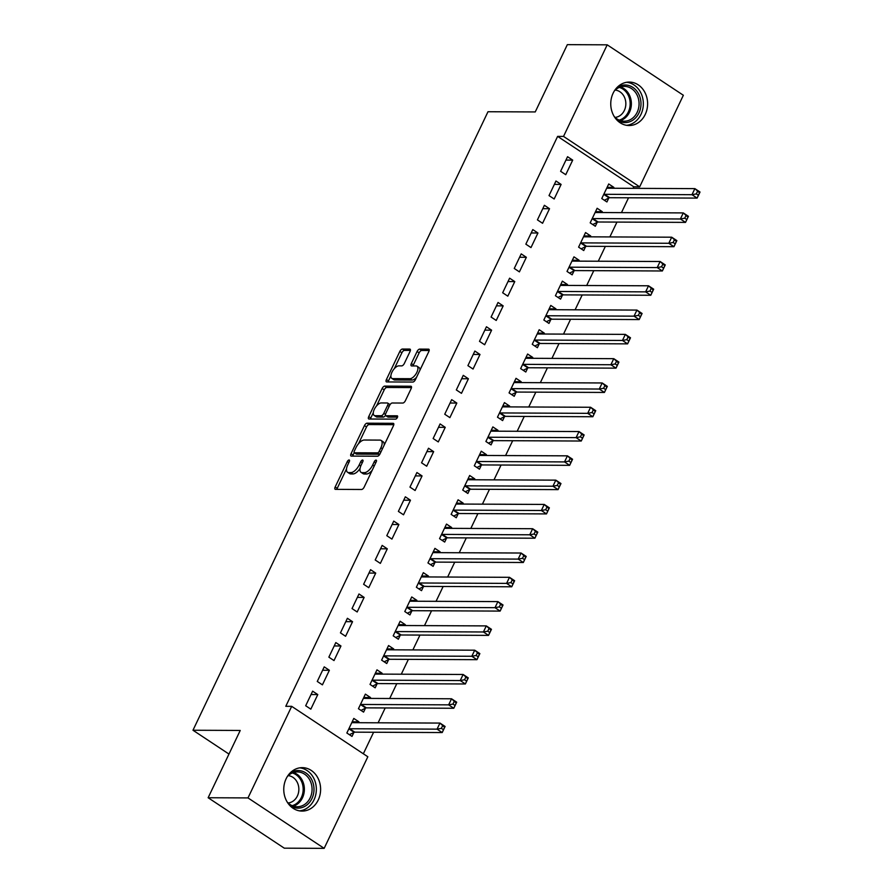 <?xml version="1.0" encoding="UTF-8"?>
<svg xmlns="http://www.w3.org/2000/svg" width="893" height="893" viewBox="0 0 893 893"><rect width="100%" height="100%" fill="white"/><g stroke="black" fill="none" stroke-linecap="round" stroke-linejoin="round"><path stroke-width="1.34" d="M349.074 459.973A1.909 0.882 -56.5 0 0 347.265 461.636L335.176 486.975A2.735 1.261 -56.5 0 0 335.121 489.264A2.735 1.261 -56.5 0 0 335.489 489.364L361.576 489.487A2.735 1.261 -56.5 0 0 364.165 487.109L376.254 461.77A1.909 0.882 -56.5 0 0 376.288 460.174A1.909 0.882 -56.5 0 0 376.031 460.096A1.909 0.882 -56.5 0 0 374.223 461.759L372.66 465.041A8.751 4.052 -56.5 0 1 364.377 472.654L362.201 472.643A8.751 4.052 -56.5 0 1 361.018 472.308A8.751 4.052 -56.5 0 1 361.207 464.985L362.77 461.703A1.909 0.882 -56.5 0 0 362.815 460.107A1.909 0.882 -56.5 0 0 362.547 460.04A1.909 0.882 -56.5 0 0 360.739 461.703L359.176 464.974A8.751 4.052 -56.5 0 1 350.904 472.587L348.728 472.576A8.751 4.052 -56.5 0 1 347.533 472.241A8.751 4.052 -56.5 0 1 347.723 464.929L349.286 461.648A1.909 0.882 -56.5 0 0 349.33 460.051A1.909 0.882 -56.5 0 0 349.074 459.973M645.237 114.438A21.722 18.418 -89.7 0 1 629.085 125.533A21.722 18.418 -89.7 0 1 613.123 93.185A21.722 18.418 -89.7 0 1 629.275 82.078A21.722 18.418 -89.7 0 1 645.237 114.438M318.243 799.994A21.722 18.418 -89.7 0 1 302.091 811.09A21.722 18.418 -89.7 0 1 286.128 778.741A21.722 18.418 -89.7 0 1 302.281 767.645A21.722 18.418 -89.7 0 1 318.243 799.994M410.054 351.462A2.735 1.261 -56.5 0 0 410.11 349.174A2.735 1.261 -56.5 0 0 409.742 349.074L402.419 349.04A2.735 1.261 -56.5 0 0 399.841 351.418L386.412 379.547A2.735 1.261 -56.5 0 0 386.356 381.836A2.735 1.261 -56.5 0 0 386.725 381.947L412.812 382.059A2.735 1.261 -56.5 0 0 415.401 379.681L428.83 351.541A2.735 1.261 -56.5 0 0 428.886 349.252A2.735 1.261 -56.5 0 0 428.517 349.152L419.677 349.107A2.735 1.261 -56.5 0 0 417.087 351.496L411.338 363.529A2.735 1.261 -56.5 0 0 411.282 365.817A2.735 1.261 -56.5 0 0 411.651 365.929L416.038 365.94A7.311 3.393 -56.5 0 1 417.031 366.219A7.311 3.393 -56.5 0 1 416.384 373.274A7.311 3.393 -56.5 0 1 409.954 378.699L392.775 378.621A7.311 3.393 -56.5 0 1 391.781 378.342A7.311 3.393 -56.5 0 1 392.429 371.287A7.311 3.393 -56.5 0 1 398.858 365.862L401.727 365.884A2.735 1.261 -56.5 0 0 404.306 363.507L410.054 351.462M633.048 188.345L633.773 186.816L557.623 136.383L285.782 706.307L291.687 706.341L367.838 756.762L324.159 848.35L247.997 797.918L291.687 706.341M557.623 136.383L563.528 136.417L607.207 44.829L683.357 95.261L639.678 186.838L563.528 136.417M324.159 848.35L284.287 848.171L208.136 797.739L240.228 730.452L192.977 730.24L487.991 111.737L535.242 111.938L567.334 44.65L607.207 44.829M208.136 797.739L247.997 797.918M367.056 423.193A2.735 1.261 -56.5 0 0 364.467 425.57L351.038 453.711A2.735 1.261 -56.5 0 0 350.982 455.999A2.735 1.261 -56.5 0 0 351.351 456.1L377.449 456.223A2.735 1.261 -56.5 0 0 380.027 453.845L393.456 425.704A2.735 1.261 -56.5 0 0 393.512 423.416A2.735 1.261 -56.5 0 0 393.143 423.315L367.056 423.193L369.11 424.555A2.735 1.261 -56.5 0 0 366.521 426.932L358.539 443.687M368.731 416.629L382.148 388.488A2.735 1.261 -56.5 0 1 384.738 386.111L410.825 386.234A2.735 1.261 -56.5 0 1 411.204 386.334A2.735 1.261 -56.5 0 1 411.137 388.622L405.4 400.667A2.735 1.261 -56.5 0 1 402.81 403.044L392.228 403A2.735 1.261 -56.5 0 0 389.638 405.377L385.832 413.359A2.735 1.261 -56.5 0 0 385.765 415.647A2.735 1.261 -56.5 0 0 386.144 415.758L397.162 415.803A1.909 0.882 -56.5 0 1 397.418 415.881A1.909 0.882 -56.5 0 1 397.251 417.723A1.909 0.882 -56.5 0 1 395.566 419.141L369.043 419.018A2.735 1.261 -56.5 0 1 368.664 418.917A2.735 1.261 -56.5 0 1 368.731 416.629L370.785 417.991L373.307 412.722M192.977 730.24L228.965 754.072M561.117 184.416L555.971 181.011L549.016 195.589L554.162 198.994L561.117 184.416L554.363 184.382M601.86 212.545L602.284 211.674L597.138 208.27L590.184 222.848L595.33 226.253L597.205 222.324M537.943 233.006L532.797 229.59L525.843 244.169L530.989 247.573L537.943 233.006L531.179 232.973M578.686 261.136L579.099 260.265L573.965 256.849L567.01 271.427L572.156 274.832L574.032 270.903M514.77 281.585L509.624 278.181L502.67 292.759L507.816 296.163L514.77 281.585L508.005 281.563M555.513 309.726L555.926 308.844L550.78 305.439L543.837 320.018L548.983 323.422L550.858 319.493M491.596 330.176L486.451 326.771L479.496 341.349L484.642 344.754L491.596 330.176L484.832 330.142M532.34 358.305L532.753 357.434L527.607 354.03L520.652 368.608L525.798 372.013L527.674 368.083M468.412 378.766L463.266 375.35L456.323 389.928L461.469 393.333L468.412 378.766L461.659 378.732M509.166 406.895L509.579 406.025L504.433 402.609L497.479 417.187L502.625 420.592L504.5 416.663M445.239 427.345L440.093 423.941L433.138 438.519L438.284 441.923L445.239 427.345L438.485 427.323M485.993 455.486L486.406 454.604L481.26 451.199L474.306 465.778L479.452 469.182L481.327 465.253M422.065 475.936L416.919 472.531L409.965 487.109L415.111 490.514L422.065 475.936L415.312 475.902M462.82 504.065L463.233 503.194L458.087 499.79L451.132 514.368L456.278 517.773L458.154 513.843M398.892 524.526L393.746 521.11L386.792 535.688L391.938 539.093L398.892 524.526L392.139 524.492M439.635 552.655L440.059 551.785L434.913 548.369L427.959 562.947L433.105 566.352L434.98 562.423M375.719 573.105L370.573 569.701L363.618 584.279L368.764 587.683L375.719 573.105L368.965 573.083M416.462 601.246L416.886 600.364L411.74 596.959L404.786 611.538L409.932 614.942L411.807 611.013M352.545 621.695L347.399 618.291L340.445 632.869L345.591 636.274L352.545 621.695L345.792 621.662M393.288 649.825L393.713 648.954L388.567 645.55L381.612 660.128L386.758 663.532L388.634 659.603M329.372 670.286L324.226 666.87L317.272 681.448L322.418 684.853L329.372 670.286L322.607 670.252M370.115 698.415L370.528 697.545L365.382 694.129L358.439 708.707L363.585 712.112L365.46 708.182M363.339 753.781L373.609 732.249M378.119 722.794L385.207 707.948M389.705 698.505L396.793 683.658M401.292 674.204L408.38 659.369M412.879 649.914L419.967 635.068M424.476 625.625L431.553 610.779M436.063 601.324L443.14 586.489M447.65 577.034L454.727 562.188M459.236 552.745L466.313 537.899M470.823 528.444L477.9 513.609M482.41 504.154L489.487 489.308M493.996 479.865L501.073 465.019M505.583 455.564L512.66 440.729M517.17 431.274L524.247 416.428M528.756 406.985L535.833 392.139M540.343 382.684L547.42 367.849M551.93 358.394L559.007 343.548M563.516 334.105L570.594 319.259M575.103 309.804L582.191 294.969M586.69 285.514L593.778 270.668M598.277 261.225L605.365 246.379M609.863 236.924L616.951 222.089M621.461 212.634L628.538 197.788M358.528 722.705L358.941 721.834L353.795 718.43L346.852 733.008L351.998 736.412L353.874 732.483M317.785 694.575L312.639 691.171L305.685 705.749L310.831 709.154L317.785 694.575L311.021 694.542M381.702 674.126L382.115 673.244L376.98 669.839L370.026 684.418L375.172 687.822L377.047 683.893M340.959 645.985L335.813 642.58L328.858 657.159L334.004 660.563L340.959 645.985L334.194 645.963M404.875 625.535L405.299 624.665L400.153 621.249L393.199 635.827L398.345 639.232L400.22 635.303M364.132 597.406L358.986 593.99L352.032 608.568L357.178 611.973L364.132 597.406L357.379 597.372M428.048 576.945L428.473 576.074L423.327 572.67L416.372 587.248L421.518 590.653L423.394 586.723M387.305 548.815L382.159 545.411L375.205 559.989L380.351 563.394L387.305 548.815L380.552 548.782M451.222 528.366L451.646 527.484L446.5 524.079L439.546 538.658L444.692 542.062L446.567 538.133M410.479 500.225L405.333 496.821L398.378 511.399L403.524 514.803L410.479 500.225L403.725 500.203M474.406 479.775L474.819 478.905L469.673 475.489L462.719 490.067L467.865 493.472L469.74 489.543M433.652 451.646L428.506 448.23L421.552 462.808L426.698 466.213L433.652 451.646L426.899 451.612M497.58 431.185L497.993 430.314L492.847 426.91L485.892 441.488L491.038 444.893L492.914 440.963M456.825 403.056L451.679 399.651L444.736 414.229L449.882 417.634L456.825 403.056L450.072 403.022M520.753 382.606L521.166 381.724L516.02 378.319L509.066 392.898L514.212 396.302L516.087 392.373M479.999 354.465L474.853 351.061L467.91 365.639L473.056 369.043L479.999 354.465L473.245 354.443M543.926 334.015L544.339 333.145L539.193 329.729L532.25 344.307L537.385 347.712L539.26 343.783M503.183 305.886L498.037 302.47L491.083 317.048L496.229 320.453L503.183 305.886L496.419 305.852M567.1 285.425L567.513 284.554L562.367 281.15L555.424 295.728L560.57 299.133L562.445 295.203M526.357 257.296L521.211 253.891L514.256 268.469L519.402 271.874L526.357 257.296L519.592 257.262M590.273 236.846L590.697 235.964L585.551 232.56L578.597 247.138L583.743 250.542L585.618 246.613M549.53 208.705L544.384 205.301L537.43 219.879L542.576 223.283L549.53 208.705L542.777 208.683M613.446 188.256L613.871 187.385L608.725 183.969L601.77 198.547L606.916 201.952L608.792 198.023M572.703 160.126L567.557 156.71L560.603 171.289L565.749 174.693L572.703 160.126L565.95 160.093M633.773 186.816L639.678 186.838M358.941 721.834L352.411 721.801M370.528 697.545L363.998 697.511M382.115 673.244L375.585 673.222M393.713 648.954L387.171 648.921M405.299 624.665L398.758 624.631M416.886 600.364L410.345 600.342M428.473 576.074L421.931 576.041M440.059 551.785L433.518 551.751M451.646 527.484L445.105 527.462M463.233 503.194L456.691 503.161M474.819 478.905L468.289 478.871M486.406 454.604L479.876 454.582M497.993 430.314L491.463 430.281M509.579 406.025L503.049 405.991M521.166 381.724L514.636 381.702M532.753 357.434L526.223 357.401M544.339 333.145L537.809 333.111M555.926 308.844L549.396 308.822M567.513 284.554L560.983 284.521M579.099 260.265L572.569 260.231M590.697 235.964L584.156 235.942M602.284 211.674L595.743 211.641M613.871 187.385L607.329 187.351M347.533 472.241L349.587 473.603A8.751 4.052 -56.5 0 0 350.782 473.937L348.728 472.576M360.069 468.423A8.751 4.052 -56.5 0 1 352.958 473.949L350.782 473.937M361.018 472.308L363.071 473.67A8.751 4.052 -56.5 0 0 364.266 474.004L362.201 472.643M372.158 470.354A8.751 4.052 -56.5 0 1 366.443 474.016L364.266 474.004M346.506 468.892L337.23 488.337A2.735 1.261 -56.5 0 0 336.884 489.375M393.802 424.666L369.11 424.555M354.242 452.673L353.103 455.073A2.735 1.261 -56.5 0 0 352.757 456.111M354.32 451.099A1.909 0.882 -56.5 0 0 354.287 452.695A1.909 0.882 -56.5 0 0 354.543 452.773L377.438 452.874A1.909 0.882 -56.5 0 0 379.257 451.211L380.898 447.75A8.751 4.052 -56.5 0 0 381.099 440.439A8.751 4.052 -56.5 0 0 379.905 440.104L364.255 440.026A8.751 4.052 -56.5 0 0 355.972 447.639L354.32 451.099M356.173 453.845A1.909 0.882 -56.5 0 0 356.34 454.057A1.909 0.882 -56.5 0 0 356.597 454.135L354.543 452.773M379.871 454.146A1.909 0.882 -56.5 0 1 379.503 454.236L356.597 454.135M384.18 445.149A8.751 4.052 -56.5 0 0 383.153 441.801L381.099 440.439M376.556 405.902L384.213 389.861L382.148 388.488M411.483 387.584L386.792 387.473A2.735 1.261 -56.5 0 0 384.213 389.861M385.765 415.647L387.83 417.009A2.735 1.261 -56.5 0 0 388.198 417.12L397.508 417.154M381.244 402.944A7.311 3.393 -56.5 0 0 374.814 408.369A7.311 3.393 -56.5 0 0 374.167 415.424A7.311 3.393 -56.5 0 0 375.16 415.703L381.211 415.736A2.735 1.261 -56.5 0 0 383.8 413.359L387.607 405.366A2.735 1.261 -56.5 0 0 387.674 403.078A2.735 1.261 -56.5 0 0 387.294 402.977L381.244 402.944M374.167 415.424L376.221 416.785A7.311 3.393 -56.5 0 0 377.226 417.064L375.16 415.703M385.519 415.323A2.735 1.261 -56.5 0 1 383.276 417.098L377.226 417.064M389.984 404.763A2.735 1.261 -56.5 0 0 389.728 404.44L387.674 403.078M370.785 417.991A2.735 1.261 -56.5 0 0 370.439 419.029M391.781 378.342L393.835 379.704A7.311 3.393 -56.5 0 0 394.84 379.983L392.775 378.621M416.54 377.292A7.311 3.393 -56.5 0 1 412.008 380.061L394.84 379.983M419.967 370.104A7.311 3.393 -56.5 0 0 419.096 367.592L417.031 366.219M429.176 350.514L421.73 350.48A2.735 1.261 -56.5 0 0 419.141 352.858L413.403 364.891A2.735 1.261 -56.5 0 0 413.046 365.929M390.9 375.819L388.477 380.909A2.735 1.261 -56.5 0 0 388.12 381.947M410.4 350.424L404.484 350.402A2.735 1.261 -56.5 0 0 401.895 352.78L394.326 368.642M352.244 721.689L353.74 722.683M442.548 725.92L441.388 728.353L443.453 729.715L444.614 727.293L439.959 723.073L445.105 726.478L442.202 732.55L437.057 729.146L439.959 723.073L352.545 722.683A2.791 1.295 123.5 0 1 352.166 722.571A2.791 1.295 123.5 0 1 352.076 722.504L351.92 722.359M349.42 734.705L354.153 732.338A2.791 1.295 123.5 0 1 354.789 732.16L442.202 732.55L443.453 729.715M348.728 729.068L349.007 728.934A2.791 1.295 123.5 0 1 349.643 728.755L437.057 729.146L441.388 728.353M445.105 726.478L444.614 727.293M363.831 697.4L365.326 698.393M454.135 701.63L452.974 704.064L455.039 705.425L456.2 702.992L451.545 698.784L456.691 702.188L453.789 708.261L448.643 704.856L451.545 698.784L364.132 698.393A2.791 1.295 123.5 0 1 363.752 698.281A2.791 1.295 123.5 0 1 363.663 698.214L363.507 698.069M361.006 710.415L365.739 708.037A2.791 1.295 123.5 0 1 366.376 707.87L453.789 708.261L455.039 705.425M360.314 704.778L360.593 704.633A2.791 1.295 123.5 0 1 361.23 704.465L448.643 704.856L452.974 704.064M456.691 702.188L456.2 702.992M375.417 673.11L376.913 674.103M465.722 677.34L464.561 679.763L466.626 681.136L467.787 678.702L463.132 674.483L468.278 677.887L465.376 683.971L460.23 680.555L463.132 674.483L375.719 674.092A2.791 1.295 123.5 0 1 375.339 673.992A2.791 1.295 123.5 0 1 375.25 673.914L375.093 673.769M372.593 686.114L377.326 683.748A2.791 1.295 123.5 0 1 377.962 683.58L465.376 683.971L466.626 681.136M371.901 680.488L372.18 680.343A2.791 1.295 123.5 0 1 372.816 680.165L460.23 680.555L464.561 679.763M468.278 677.887L467.787 678.702M289.879 773.215A18.798 15.94 -89.7 0 1 311.769 779.745A18.798 15.94 -89.7 0 1 309.246 802.718A18.798 15.94 -89.7 0 1 289.734 805.408M287.222 802.07A17.413 14.757 90.3 0 0 297.235 806.759A17.413 14.757 90.3 0 0 310.117 797.985A17.413 14.757 90.3 0 0 310.016 780.46A17.413 14.757 90.3 0 0 297.391 771.932A17.413 14.757 90.3 0 0 287.334 776.53M288.227 775.637A13.708 11.62 -89.7 0 1 297.235 782.301A13.708 11.62 -89.7 0 1 288.104 802.974M299.501 810.866A21.588 18.306 90.3 0 0 313.8 778.328A21.588 18.306 90.3 0 0 299.691 767.846M616.873 87.659A18.798 15.94 -89.7 0 1 638.763 94.189A18.798 15.94 -89.7 0 1 636.24 117.162A18.798 15.94 -89.7 0 1 616.728 119.852M614.217 116.514A17.413 14.757 90.3 0 0 624.229 121.202A17.413 14.757 90.3 0 0 637.111 112.429A17.413 14.757 90.3 0 0 637.01 94.904A17.413 14.757 90.3 0 0 624.386 86.375A17.413 14.757 90.3 0 0 614.328 90.974M615.221 90.081A13.708 11.62 -89.7 0 1 624.229 96.745A13.708 11.62 -89.7 0 1 615.098 117.407M626.495 125.31A21.588 18.306 90.3 0 0 640.794 92.772A21.588 18.306 90.3 0 0 626.685 82.29M387.004 648.809L388.5 649.803M477.309 653.04L476.159 655.473L478.213 656.835L479.374 654.413L474.719 650.193L479.865 653.598L476.962 659.67L471.817 656.266L474.719 650.193L387.305 649.803A2.791 1.295 123.5 0 1 386.926 649.691A2.791 1.295 123.5 0 1 386.836 649.624L386.691 649.479M384.18 661.825L388.913 659.458A2.791 1.295 123.5 0 1 389.549 659.28L476.962 659.67L478.213 656.835M383.488 656.188L383.767 656.054A2.791 1.295 123.5 0 1 384.403 655.875L471.817 656.266L476.159 655.473M479.865 653.598L479.374 654.413M398.591 624.52L400.086 625.513M488.895 628.75L487.745 631.184L489.799 632.545L490.96 630.112L486.305 625.904L491.451 629.308L488.549 635.381L483.403 631.976L486.305 625.904L398.892 625.513A2.791 1.295 123.5 0 1 398.512 625.401A2.791 1.295 123.5 0 1 398.423 625.334L398.278 625.189M395.766 637.535L400.499 635.157A2.791 1.295 123.5 0 1 401.136 634.99L488.549 635.381L489.799 632.545M395.074 631.898L395.353 631.753A2.791 1.295 123.5 0 1 395.99 631.585L483.403 631.976L487.745 631.184M491.451 629.308L490.96 630.112M410.177 600.23L411.684 601.223M500.482 604.461L499.332 606.883L501.386 608.256L502.547 605.822L497.892 601.603L503.038 605.007L500.136 611.091L495.001 607.675L497.892 601.603L410.479 601.212A2.791 1.295 123.5 0 1 410.099 601.112A2.791 1.295 123.5 0 1 410.01 601.034L409.865 600.889M407.353 613.234L412.086 610.868A2.791 1.295 123.5 0 1 412.722 610.7L500.136 611.091L501.386 608.256M406.661 607.608L406.94 607.463A2.791 1.295 123.5 0 1 407.576 607.285L495.001 607.675L499.332 606.883M503.038 605.007L502.547 605.822M421.764 575.929L423.271 576.923M512.08 580.16L510.919 582.593L512.973 583.955L514.134 581.533L509.479 577.313L514.625 580.718L511.734 586.79L506.588 583.386L509.479 577.313L422.065 576.923A2.791 1.295 123.5 0 1 421.686 576.811A2.791 1.295 123.5 0 1 421.596 576.744L421.451 576.599M418.94 588.945L423.673 586.578A2.791 1.295 123.5 0 1 424.309 586.4L511.734 586.79L512.973 583.955M418.248 583.308L418.527 583.174A2.791 1.295 123.5 0 1 419.163 582.995L506.588 583.386L510.919 582.593M514.625 580.718L514.134 581.533M433.351 551.64L434.858 552.633M523.666 555.87L522.505 558.304L524.559 559.665L525.72 557.232L521.066 553.024L526.211 556.428L523.32 562.501L518.174 559.096L521.066 553.024L433.652 552.633A2.791 1.295 123.5 0 1 433.272 552.521A2.791 1.295 123.5 0 1 433.183 552.454L433.038 552.309M430.526 564.655L435.271 562.277A2.791 1.295 123.5 0 1 435.896 562.11L523.32 562.501L524.559 559.665M429.834 559.018L430.125 558.873A2.791 1.295 123.5 0 1 430.75 558.705L518.174 559.096L522.505 558.304M526.211 556.428L525.72 557.232M444.937 527.35L446.444 528.343M535.253 531.581L534.092 534.003L536.146 535.376L537.307 532.942L532.652 528.723L537.798 532.128L534.907 538.211L529.761 534.795L532.652 528.723L445.239 528.332A2.791 1.295 123.5 0 1 444.859 528.232A2.791 1.295 123.5 0 1 444.77 528.154L444.625 528.009M442.113 540.354L446.857 537.988A2.791 1.295 123.5 0 1 447.482 537.82L534.907 538.211L536.146 535.376M441.421 534.728L441.711 534.583A2.791 1.295 123.5 0 1 442.336 534.405L529.761 534.795L534.092 534.003M537.798 532.128L537.307 532.942M456.524 503.049L458.031 504.043M546.84 507.28L545.679 509.713L547.733 511.075L548.894 508.653L544.239 504.433L549.385 507.838L546.494 513.91L541.348 510.506L544.239 504.433L456.825 504.043A2.791 1.295 123.5 0 1 456.446 503.931A2.791 1.295 123.5 0 1 456.356 503.864L456.211 503.719M453.7 516.065L458.444 513.698A2.791 1.295 123.5 0 1 459.08 513.52L546.494 513.91L547.733 511.075M453.008 510.428L453.298 510.294A2.791 1.295 123.5 0 1 453.934 510.115L541.348 510.506L545.679 509.713M549.385 507.838L548.894 508.653M468.111 478.76L469.618 479.753M558.426 482.99L557.265 485.424L559.319 486.785L560.48 484.352L555.826 480.144L560.971 483.548L558.08 489.621L552.934 486.216L555.826 480.144L468.412 479.753A2.791 1.295 123.5 0 1 468.032 479.641A2.791 1.295 123.5 0 1 467.943 479.574L467.798 479.429M465.286 491.775L470.031 489.397A2.791 1.295 123.5 0 1 470.667 489.23L558.08 489.621L559.319 486.785M464.594 486.138L464.885 485.993A2.791 1.295 123.5 0 1 465.521 485.825L552.934 486.216L557.265 485.424M560.971 483.548L560.48 484.352M479.697 454.47L481.204 455.463M570.013 458.701L568.852 461.123L570.906 462.496L572.067 460.062L567.412 455.843L572.558 459.248L569.667 465.331L564.521 461.915L567.412 455.843L479.999 455.452A2.791 1.295 123.5 0 1 479.619 455.352A2.791 1.295 123.5 0 1 479.53 455.274L479.385 455.129M476.873 467.474L481.617 465.108A2.791 1.295 123.5 0 1 482.253 464.94L569.667 465.331L570.906 462.496M476.181 461.848L476.471 461.703A2.791 1.295 123.5 0 1 477.108 461.525L564.521 461.915L568.852 461.123M572.558 459.248L572.067 460.062M491.295 430.169L492.791 431.163M581.6 434.4L580.439 436.833L582.493 438.195L583.654 435.773L578.999 431.553L584.145 434.958L581.254 441.03L576.108 437.626L578.999 431.553L491.585 431.163A2.791 1.295 123.5 0 1 491.206 431.051A2.791 1.295 123.5 0 1 491.117 430.984L490.971 430.839M488.46 443.185L493.204 440.818A2.791 1.295 123.5 0 1 493.84 440.64L581.254 441.03L582.493 438.195M487.768 437.548L488.058 437.414A2.791 1.295 123.5 0 1 488.694 437.235L576.108 437.626L580.439 436.833M584.145 434.958L583.654 435.773M502.882 405.88L504.378 406.873M593.186 410.11L592.026 412.544L594.079 413.906L595.24 411.472L590.597 407.264L595.731 410.668L592.84 416.741L587.694 413.336L590.597 407.264L503.172 406.873A2.791 1.295 123.5 0 1 502.792 406.761A2.791 1.295 123.5 0 1 502.703 406.695L502.558 406.549M500.047 418.895L504.791 416.518A2.791 1.295 123.5 0 1 505.427 416.35L592.84 416.741L594.079 413.906M499.354 413.258L499.645 413.113A2.791 1.295 123.5 0 1 500.281 412.946L587.694 413.336L592.026 412.544M595.731 410.668L595.24 411.472M514.468 381.59L515.964 382.584M604.773 385.821L603.612 388.243L605.677 389.616L606.827 387.182L602.183 382.963L607.329 386.368L604.427 392.451L599.281 389.035L602.183 382.963L514.759 382.572A2.791 1.295 123.5 0 1 514.379 382.472A2.791 1.295 123.5 0 1 514.29 382.394L514.145 382.249M511.633 394.594L516.377 392.228A2.791 1.295 123.5 0 1 517.014 392.06L604.427 392.451L605.677 389.616M510.941 388.968L511.231 388.823A2.791 1.295 123.5 0 1 511.868 388.645L599.281 389.035L603.612 388.243M607.329 386.368L606.827 387.182M526.055 357.289L527.551 358.283M616.36 361.52L615.199 363.953L617.264 365.315L618.414 362.893L613.77 358.673L618.916 362.078L616.014 368.15L610.868 364.746L613.77 358.673L526.345 358.283A2.791 1.295 123.5 0 1 525.966 358.171A2.791 1.295 123.5 0 1 525.888 358.104L525.731 357.959M523.22 370.305L527.964 367.938A2.791 1.295 123.5 0 1 528.6 367.76L616.014 368.15L617.264 365.315M522.528 364.668L522.818 364.534A2.791 1.295 123.5 0 1 523.454 364.355L610.868 364.746L615.199 363.953M618.916 362.078L618.414 362.893M537.642 333L539.138 333.993M627.946 337.23L626.786 339.664L628.851 341.026L630 338.592L625.357 334.384L630.503 337.788L627.6 343.861L622.454 340.456L625.357 334.384L537.932 333.993A2.791 1.295 123.5 0 1 537.553 333.882A2.791 1.295 123.5 0 1 537.474 333.815L537.318 333.669M534.818 346.015L539.551 343.638A2.791 1.295 123.5 0 1 540.187 343.47L627.6 343.861L628.851 341.026M534.126 340.378L534.405 340.233A2.791 1.295 123.5 0 1 535.041 340.066L622.454 340.456L626.786 339.664M630.503 337.788L630 338.592M549.228 308.71L550.724 309.704M639.533 312.941L638.372 315.363L640.437 316.736L641.598 314.303L636.943 310.083L642.089 313.488L639.187 319.571L634.041 316.155L636.943 310.083L549.53 309.692A2.791 1.295 123.5 0 1 549.15 309.592A2.791 1.295 123.5 0 1 549.061 309.514L548.905 309.369M546.404 321.714L551.137 319.348A2.791 1.295 123.5 0 1 551.774 319.181L639.187 319.571L640.437 316.736M545.712 316.089L545.991 315.943A2.791 1.295 123.5 0 1 546.628 315.765L634.041 316.155L638.372 315.363M642.089 313.488L641.598 314.303M560.815 284.409L562.311 285.403M651.12 288.64L649.959 291.073L652.024 292.435L653.185 290.013L648.53 285.793L653.676 289.198L650.774 295.27L645.628 291.866L648.53 285.793L561.117 285.403A2.791 1.295 123.5 0 1 560.737 285.291A2.791 1.295 123.5 0 1 560.648 285.224L560.491 285.079M557.991 297.425L562.724 295.058A2.791 1.295 123.5 0 1 563.36 294.88L650.774 295.27L652.024 292.435M557.299 291.788L557.578 291.654A2.791 1.295 123.5 0 1 558.214 291.475L645.628 291.866L649.959 291.073M653.676 289.198L653.185 290.013M572.402 260.12L573.898 261.113M662.706 264.35L661.546 266.784L663.611 268.146L664.772 265.712L660.117 261.504L665.263 264.908L662.36 270.981L657.215 267.576L660.117 261.504L572.703 261.113A2.791 1.295 123.5 0 1 572.324 261.002A2.791 1.295 123.5 0 1 572.234 260.935L572.078 260.789M569.578 273.135L574.311 270.758A2.791 1.295 123.5 0 1 574.947 270.59L662.36 270.981L663.611 268.146M568.886 267.498L569.165 267.353A2.791 1.295 123.5 0 1 569.801 267.186L657.215 267.576L661.546 266.784M665.263 264.908L664.772 265.712M583.989 235.83L585.484 236.824M674.293 240.061L673.143 242.483L675.197 243.856L676.358 241.423L671.703 237.203L676.849 240.608L673.947 246.691L668.801 243.276L671.703 237.203L584.29 236.812A2.791 1.295 123.5 0 1 583.91 236.712A2.791 1.295 123.5 0 1 583.821 236.634L583.676 236.489M581.164 248.834L585.897 246.468A2.791 1.295 123.5 0 1 586.534 246.301L673.947 246.691L675.197 243.856M580.472 243.209L580.751 243.063A2.791 1.295 123.5 0 1 581.388 242.885L668.801 243.276L673.143 242.483M676.849 240.608L676.358 241.423M595.575 211.529L597.071 212.523M685.88 215.76L684.73 218.193L686.784 219.555L687.945 217.133L683.29 212.914L688.436 216.318L685.534 222.39L680.388 218.986L683.29 212.914L595.877 212.523A2.791 1.295 123.5 0 1 595.497 212.411A2.791 1.295 123.5 0 1 595.408 212.344L595.263 212.199M592.751 224.545L597.484 222.178A2.791 1.295 123.5 0 1 598.12 222L685.534 222.39L686.784 219.555M592.059 218.908L592.338 218.774A2.791 1.295 123.5 0 1 592.974 218.595L680.388 218.986L684.73 218.193M688.436 216.318L687.945 217.133M607.162 187.24L608.669 188.233M697.466 191.47L696.317 193.904L698.371 195.266L699.532 192.832L694.877 188.624L700.023 192.028L697.12 198.101L691.986 194.696L694.877 188.624L607.463 188.233A2.791 1.295 123.5 0 1 607.084 188.122A2.791 1.295 123.5 0 1 606.994 188.055L606.849 187.91M604.338 200.255L609.071 197.878A2.791 1.295 123.5 0 1 609.707 197.71L697.12 198.101L698.371 195.266M603.646 194.618L603.925 194.473A2.791 1.295 123.5 0 1 604.561 194.306L691.986 194.696L696.317 193.904M700.023 192.028L699.532 192.832M348.806 462.663L347.265 461.636M375.763 462.786L374.223 461.759M362.29 462.719L360.739 461.703M352.958 473.949L350.904 472.587M360.761 466.023L359.176 464.974M366.443 474.016L364.377 472.654M374.2 466.057L372.66 465.041M337.23 488.337L335.176 486.975M393.757 423.717L393.143 423.315M353.103 455.073L351.038 453.711M366.521 426.932L364.467 425.57M379.503 454.236L377.438 452.874M380.798 452.226L379.257 451.211M382.45 448.777L380.898 447.75M386.792 387.473L384.738 386.111M411.439 386.636L410.825 386.234M388.198 417.12L386.144 415.758M383.276 417.098L381.211 415.736M385.475 414.452L383.8 413.359M389.158 406.393L387.607 405.366M412.008 380.061L409.954 378.699M413.403 364.891L411.338 363.529M419.141 352.858L417.087 351.496M421.73 350.48L419.677 349.107M429.131 349.554L428.517 349.152M388.477 380.909L386.412 379.547M401.895 352.78L399.841 351.418M404.484 350.402L402.419 349.04M410.356 349.476L409.742 349.074M354.153 732.338L349.007 728.934M354.789 732.16L349.643 728.755M365.739 708.037L360.593 704.633M366.376 707.87L361.23 704.465M377.326 683.748L372.18 680.343M377.962 683.58L372.816 680.165M293.54 772.523A17.413 14.757 -89.7 0 1 302.325 780.426A17.413 14.757 -89.7 0 1 293.395 806.133M292.19 805.687A16.833 14.277 90.3 0 0 301.175 780.705A16.833 14.277 90.3 0 0 292.335 772.958M620.535 86.967A17.413 14.757 -89.7 0 1 629.319 94.859A17.413 14.757 -89.7 0 1 620.389 120.577M619.184 120.131A16.833 14.277 90.3 0 0 628.17 95.149A16.833 14.277 90.3 0 0 619.329 87.402M388.913 659.458L383.767 656.054M389.549 659.28L384.403 655.875M400.499 635.157L395.353 631.753M401.136 634.99L395.99 631.585M412.086 610.868L406.94 607.463M412.722 610.7L407.576 607.285M423.673 586.578L418.527 583.174M424.309 586.4L419.163 582.995M435.271 562.277L430.125 558.873M435.896 562.11L430.75 558.705M446.857 537.988L441.711 534.583M447.482 537.82L442.336 534.405M458.444 513.698L453.298 510.294M459.08 513.52L453.934 510.115M470.031 489.397L464.885 485.993M470.667 489.23L465.521 485.825M481.617 465.108L476.471 461.703M482.253 464.94L477.108 461.525M493.204 440.818L488.058 437.414M493.84 440.64L488.694 437.235M504.791 416.518L499.645 413.113M505.427 416.35L500.281 412.946M516.377 392.228L511.231 388.823M517.014 392.06L511.868 388.645M527.964 367.938L522.818 364.534M528.6 367.76L523.454 364.355M539.551 343.638L534.405 340.233M540.187 343.47L535.041 340.066M551.137 319.348L545.991 315.943M551.774 319.181L546.628 315.765M562.724 295.058L557.578 291.654M563.36 294.88L558.214 291.475M574.311 270.758L569.165 267.353M574.947 270.59L569.801 267.186M585.897 246.468L580.751 243.063M586.534 246.301L581.388 242.885M597.484 222.178L592.338 218.774M598.12 222L592.974 218.595M609.071 197.878L603.925 194.473M609.707 197.71L604.561 194.306M356.34 454.057L354.287 452.695"/></g></svg>
